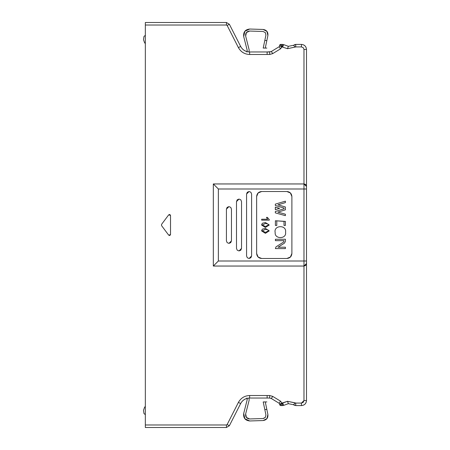 <?xml version="1.0" encoding="UTF-8"?>
<svg xmlns="http://www.w3.org/2000/svg" width="450" height="450" viewBox="0 0 450 450"><rect width="100%" height="100%" fill="white"/><g stroke="black" fill="none" stroke-linecap="round" stroke-linejoin="round"><path stroke-width="0.67" d="M271.069 398.357L279.174 403.284L279.658 404.145L279.174 403.284L271.367 398.52L269.662 398.036L249.632 398.036C245.593 398.171 242.601 400.005 240.654 403.543C242.623 400.039 245.616 398.205 249.632 398.036L249.632 395.522C244.609 395.724 240.868 398.019 238.41 402.401L240.654 403.543L229.376 425.711L240.654 403.543L238.41 402.401L227.132 424.569L229.376 425.711L226.457 427.5L145.339 427.5L145.339 22.5L145.339 25.02L226.457 25.02L226.457 22.5L145.339 22.5L226.457 22.5L229.376 24.289L240.654 46.457C242.601 49.995 245.593 51.829 249.632 51.964L267.137 51.964L249.632 51.964C245.616 51.795 242.623 49.961 240.654 46.457L229.376 24.289L227.132 25.431L238.41 47.599L240.654 46.457L238.41 47.599C240.862 51.998 244.603 54.287 249.632 54.478L249.632 51.964L249.632 54.478L267.137 54.478L267.137 51.964L271.069 51.643M236.998 410.732L240.654 403.543M271.367 51.48L279.174 46.716L271.367 51.48L272.683 53.629L269.662 54.478L272.683 53.629L271.367 51.48L269.662 51.964L269.662 54.478L267.137 54.478L269.662 54.478L269.662 51.964L267.137 51.964L267.137 54.478L249.632 54.478C244.609 54.276 240.868 51.981 238.41 47.599L227.132 25.431L226.457 25.02L227.132 25.431L229.376 24.289L226.457 22.5L226.457 25.02L145.339 25.02L145.339 424.98L226.457 424.98L227.132 424.569L226.457 424.98L226.457 427.5L226.457 424.98L145.339 424.98L145.339 427.5L226.457 427.5L229.376 425.711L227.132 424.569L238.41 402.401C240.868 398.019 244.609 395.724 249.632 395.522L269.662 395.522L269.662 398.036L269.662 395.522L272.683 396.371L280.485 401.136L282.009 403.076L287.516 401.304L295.729 403.076L301.455 403.076L303.238 402.339L303.975 400.556L306.495 400.556C306.174 403.594 304.493 405.276 301.455 405.591C304.515 405.293 306.197 403.616 306.495 400.556L303.975 400.556L303.238 402.339L301.455 403.076L301.455 405.591L295.729 405.591L301.455 405.591L301.455 403.076L295.729 403.076L295.729 405.591L293.501 404.719L295.729 405.591L295.729 403.076L295.217 402.874L293.507 404.719L288.371 403.673L293.507 404.719L295.217 402.874L287.516 401.304L288.371 403.673L283.596 405.399L288.371 403.673L287.516 401.304L282.741 403.031L283.596 405.399L282.488 405.591L283.596 405.399L282.741 403.031L282.488 405.591L280.665 405.591L282.488 405.591L282.488 403.076L282.009 403.076L280.665 405.591L279.658 404.145L282.009 403.076L280.485 401.136L279.174 403.284L280.485 401.136L272.683 396.371L269.662 395.522L267.137 395.522L267.137 398.036L267.137 395.522L249.632 395.522L249.632 398.036L269.662 398.036L271.367 398.52L272.683 396.371L271.367 398.52M282.009 403.076L279.658 404.584L279.979 404.145L279.658 404.145L280.665 405.591L281.363 404.814M170.522 215.438L168.705 214.83L161.544 224.398L161.544 225.602L168.705 235.17L170.522 234.562L170.522 215.438L170.522 234.562L168.705 235.17L161.544 225.602L161.544 224.398L168.705 214.83L169.83 214.481L170.522 215.438L169.83 214.481M169.83 235.519L170.522 234.562L169.83 235.519L168.705 235.17M269.662 51.964L249.632 51.964M281.711 46.884L280.485 48.864L272.683 53.629L280.485 48.864L279.174 46.716L279.658 45.855L279.174 46.716L280.485 48.864L282.009 46.924L287.516 48.696L295.729 46.924L301.455 46.924L303.238 47.661L303.975 49.444L306.495 49.444C306.197 46.384 304.515 44.708 301.455 44.409L301.455 46.924L301.455 44.409L295.729 44.409L295.729 46.924L295.729 44.409L293.507 45.281L295.217 47.126L293.507 45.281L288.371 46.328L287.516 48.696L288.371 46.328L283.596 44.601L282.741 46.969L283.596 44.601L282.488 44.409L282.488 46.924L282.488 44.409L280.665 44.409L282.009 46.924L279.658 45.855L279.658 45.416L280.991 46.569M301.455 44.409C304.493 44.724 306.174 46.406 306.495 49.444L303.975 49.444L303.238 47.661L301.455 46.924L295.729 46.924L287.516 48.696L282.009 46.924L280.665 44.409L283.596 44.601L288.371 46.328L293.507 45.281L295.729 44.409L301.455 44.409M279.664 45.292L279.979 44.679M280.046 44.617L280.665 44.409L279.658 45.416L279.979 45.855L279.821 44.859M306.174 185.254L306.495 186.474L303.975 183.954L213.328 183.954L213.328 266.046L303.975 266.046L306.495 263.526L306.495 261.006L303.975 261.006L306.495 261.006L306.495 188.994L303.975 188.994L303.975 266.046L306.495 263.543L306.495 400.556L306.495 263.526L305.55 265.489L303.975 266.046L303.975 400.556L303.975 266.046L213.328 266.046L213.328 183.954L303.975 183.954L303.975 49.444L303.975 183.954L305.556 184.511L306.495 186.474L306.495 49.444L306.489 186.356M305.741 184.674L304.785 184.089M303.975 266.046L303.975 261.006L218.362 261.006L213.328 266.046L218.362 261.006L218.362 188.994L213.328 183.954L218.362 188.994L303.975 188.994L303.975 183.954L303.975 188.994L306.495 188.994L306.495 186.474L306.495 263.526M256.635 196.549L256.635 253.451C256.916 256.534 258.593 258.21 261.669 258.491L286.852 258.491C289.929 258.21 291.611 256.534 291.887 253.451L291.887 196.549C291.611 193.466 289.929 191.79 286.852 191.509L261.669 191.509C258.593 191.79 256.916 193.466 256.635 196.549L258.109 192.982L261.669 191.509L286.852 191.509L290.413 192.982L291.887 196.549L291.887 253.451L290.413 257.017L286.852 258.491L261.669 258.491C258.593 258.21 256.916 256.534 256.635 253.451L256.635 196.549M303.975 261.006L303.975 188.994L218.362 188.994L218.362 261.006L303.975 261.006M228.938 243.382L227.154 242.646L226.417 240.862L227.154 242.646L228.938 243.382L230.721 242.646L231.458 240.862L231.458 209.138L230.721 207.354L228.938 206.618L227.154 207.354L226.417 209.138L226.417 240.862L226.417 209.138L228.938 206.618L230.721 207.354L231.458 209.138L231.458 240.862L228.938 243.382L227.154 242.646L226.417 240.862L227.154 242.646M239.012 250.937L237.229 250.2L236.492 248.417L237.229 250.2L239.012 250.937L240.789 250.2L241.526 248.417L241.526 201.583L240.789 199.8L239.012 199.063L237.229 199.8L236.492 201.583L236.492 248.417L236.492 201.583L239.012 199.063L240.789 199.8L241.526 201.583L241.526 248.417L239.012 250.937L237.229 250.2L236.492 248.417L237.229 250.2M246.566 194.029L247.303 192.246L249.081 191.509L250.864 192.246L251.601 194.029L250.864 192.246L249.081 191.509L247.303 192.246L246.566 194.029L246.566 255.971L247.303 257.754L249.081 258.491L250.864 257.754L251.601 255.971L251.601 194.029L251.601 255.971L249.081 258.491L247.303 257.754L246.566 255.971L246.566 194.029L249.081 191.509L250.864 192.246L251.601 194.029L250.864 192.246M261.669 258.491L258.109 257.017L256.635 253.451L258.109 257.017M249.081 258.491L247.303 257.754L246.566 255.971L247.303 257.754M239.012 199.063L240.789 199.8L241.526 201.583L240.789 199.8M228.938 206.618L230.721 207.354L231.458 209.138L230.721 207.354M261.669 219.234L267.581 219.234L266.473 217.378L267.362 217.378L269.257 219.566L269.257 220.162L261.669 220.162L261.669 219.234L261.669 220.162L269.257 220.162L269.257 219.566L267.362 217.378L266.473 217.378L267.581 219.234L261.669 219.234M265.399 222.536L269.257 225L265.399 227.464L261.546 225L265.399 227.464L269.257 225L265.399 222.536L262.327 223.284L265.399 222.536L262.327 223.284L261.546 225L262.327 223.284M261.546 230.867L265.399 233.331L261.546 230.867L262.327 229.151L265.399 228.403L262.327 229.151L261.546 230.867L265.399 233.331L269.257 230.867L265.399 233.331M265.399 228.403L269.257 230.867L265.399 228.403L262.327 229.151M261.546 225L265.399 227.464M267.947 223.971L268.487 224.989L265.399 226.507L262.305 225L265.399 223.493L267.947 223.971L265.399 223.493L262.305 225L265.399 226.507L268.487 224.989L267.947 223.971L268.487 224.989L265.399 226.507L262.305 225L265.399 223.493M267.947 229.843L268.487 230.856L265.399 232.38L262.305 230.867L265.399 229.359L267.947 229.838L265.399 229.359L262.305 230.867L265.399 232.38L268.487 230.856L267.947 229.843L268.487 230.856L265.399 232.38L262.305 230.867L265.399 229.359M291.887 196.549L290.413 192.982M261.669 191.509L258.109 192.982M286.852 258.491L290.413 257.017M285.401 225.444L284.012 225.444L284.012 221.389L276.784 220.843L284.012 221.389L284.012 225.444L285.401 225.444L285.401 221.389L285.401 225.444M276.784 220.843L276.784 225.444L275.394 225.444L275.394 220.77L285.401 221.389L275.394 220.77L275.394 225.444L276.784 225.444L276.784 220.843L284.012 221.389M285.553 232.268C286.83 239.164 274.466 239.411 275.169 232.583C273.403 224.972 286.914 224.578 285.553 232.268C286.914 224.578 273.403 224.972 275.169 232.583C274.466 239.411 286.83 239.164 285.553 232.268M285.435 239.265L285.435 241.363L284.468 243.124L278.027 247.213L284.468 243.124L285.435 241.363L285.435 239.265L275.4 239.265L285.435 239.265M278.027 247.213L285.407 247.213L285.407 248.602L275.4 248.602L276.041 246.825L283.725 241.954L276.041 246.825L275.4 248.602L285.407 248.602L285.407 247.213L278.027 247.213L284.468 243.124M283.725 241.954L284.046 240.654L275.4 240.654L275.4 239.265L275.4 240.654L284.046 240.654L283.725 241.954L276.041 246.825M277.914 212.141L285.39 214.211L285.39 215.651L275.327 212.867L275.327 211.494L284.001 208.794L284.001 208.029L284.001 208.794L275.327 211.494L275.327 212.867L285.39 215.651L285.39 214.211L277.914 212.141L285.39 209.818L277.914 212.141M284.001 208.029L275.327 205.476L275.327 204.137L285.39 201.172L285.39 202.618L277.971 204.806L285.39 206.989L285.39 209.818L285.39 206.989L277.971 204.806L285.39 202.618L285.39 201.172L275.327 204.137L275.327 205.476L284.001 208.029L284.001 208.794M275.327 209.689L275.327 207.112L279.579 208.367L275.327 209.689L279.579 208.367L275.327 207.112L275.327 209.689M247.185 399.729L246.825 397.997L247.185 399.729L243.703 413.443L244.851 418.719L249.756 420.969L263.132 420.542L266.929 418.618L267.896 414.473L266.85 409.483L264.791 409.483L265.928 414.889L265.343 417.375L263.064 418.528L249.694 418.956L246.42 417.454L245.655 413.938L249.137 400.224L249.086 398.053L249.137 400.224L245.655 413.938C245.323 416.959 246.673 418.635 249.694 418.956L263.064 418.528L265.343 417.375L265.928 414.889L264.791 409.483L266.85 409.483L267.896 414.473C268.206 417.983 266.614 420.007 263.132 420.542L249.756 420.969C245.227 420.486 243.208 417.977 243.703 413.443L247.185 399.729L247.056 398.374L247.247 399.353M249.086 51.947L249.137 49.776L249.086 51.947L249.137 49.776L245.655 36.062L246.42 32.546L249.694 31.044L263.064 31.472L265.343 32.625L265.928 35.111L264.791 40.517L266.85 40.517L267.896 35.527L266.929 31.382L263.132 29.458L249.756 29.031L244.851 31.281L243.703 36.557L247.185 50.271L246.825 52.003M145.339 411.637L145.339 411.334L145.339 411.637M145.339 406.693L144.641 407.036L143.505 410.344L143.977 413.539L145.339 414.675L143.977 413.539L143.505 410.344L143.977 413.539L143.505 410.344L144.641 407.036L145.339 406.693M265.264 401.929L266.85 409.483L265.264 401.929L263.205 401.929L264.791 409.483L263.205 401.929L265.264 401.929M265.928 414.889L265.343 417.375L263.616 418.461M245.655 413.938L246.42 417.454M263.064 418.528L265.343 417.375M267.896 35.527C268.206 32.017 266.614 29.992 263.132 29.458C266.614 29.992 268.206 32.017 267.896 35.527L265.264 48.071L263.205 48.071L265.264 48.071L266.85 40.517L264.791 40.517L263.205 48.071L265.928 35.111L265.343 32.625L263.064 31.472L265.343 32.625L265.928 35.111L265.343 32.625M263.064 31.472L249.694 31.044L246.42 32.546M249.694 31.044C246.673 31.365 245.323 33.041 245.655 36.062L249.137 49.776M249.756 29.031C245.227 29.514 243.208 32.023 243.703 36.557C243.208 32.023 245.227 29.514 249.756 29.031L263.132 29.458M247.185 50.271L247.056 51.626L247.185 50.271L243.703 36.557M145.339 38.666L145.339 38.363M145.339 35.325L143.977 36.461L143.505 39.656L144.641 42.964L145.339 43.307L144.641 42.964L143.505 39.656L143.977 36.461L145.339 35.325L143.977 36.461L143.505 39.656L143.977 36.461M279.979 45.855L282.488 46.924M301.455 46.924L303.238 47.661L301.455 46.924M266.85 409.483L264.791 409.483L264.617 408.639M264.471 407.919L263.211 401.963M266.85 48.071L263.205 48.071L264.791 40.517M266.85 40.517L266.67 41.377M295.729 405.591L301.455 405.591M293.507 404.719L294.536 405.366M295.729 44.409L294.536 44.634M301.455 403.076L303.975 400.556M282.741 403.031L283.596 405.399M282.488 405.591L282.488 403.076L282.488 405.591L280.665 405.591L279.658 404.584L279.979 404.145L279.821 405.141M267.435 54.478L267.137 54.478M281.599 45.647L280.665 44.409M280.907 403.493L281.734 403.116M279.979 404.145L279.658 404.584M281.672 45.765L281.993 46.727M269.662 398.036L249.632 398.036M226.457 427.5L145.339 427.5M226.457 22.5L145.339 22.5M263.205 401.929L266.85 401.929"/></g></svg>
